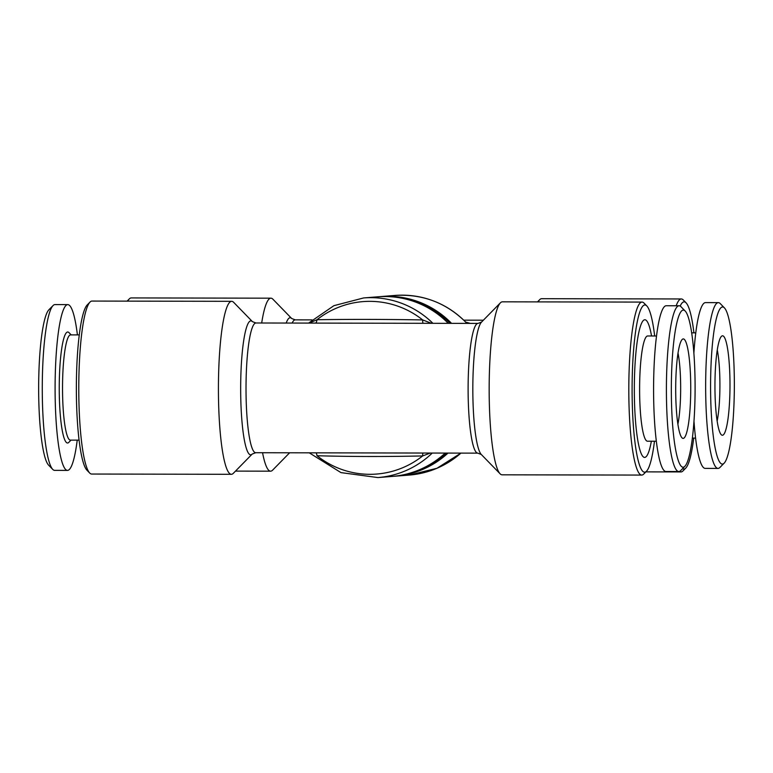 <?xml version="1.0" encoding="UTF-8"?>
<svg xmlns="http://www.w3.org/2000/svg" width="773" height="773" viewBox="0 0 773 773"><rect width="100%" height="100%" fill="white"/><g stroke="black" fill="none" stroke-linecap="round" stroke-linejoin="round"><path stroke-width="1.16" d="M70.681 334.902A52.612 7.962 90.1 0 0 70.585 334.893A52.612 7.962 90.1 0 0 70.478 334.902A52.612 7.962 90.1 0 0 62.526 387.824A52.612 7.962 90.1 0 0 70.382 440.127L79.078 440.146M71.193 334.893L69.019 332.661A55.501 8.397 90.1 0 0 67.628 332.013A55.501 8.397 90.1 0 0 59.241 388.181A55.501 8.397 90.1 0 0 67.628 443.006A55.501 8.397 90.1 0 0 68.816 442.359L71 440.127M77.416 334.912A82.885 12.532 90.1 0 0 67.792 304.62L54.96 304.591A82.885 12.532 90.1 0 0 54.806 304.601A82.885 12.532 90.1 0 0 53.047 305.567A82.885 12.532 90.1 0 0 42.273 387.457A82.885 12.532 90.1 0 0 52.738 469.395A82.885 12.532 90.1 0 0 54.651 470.371L67.473 470.399A82.885 12.532 90.1 0 0 67.628 470.39A82.885 12.532 90.1 0 0 77.223 440.146M67.792 304.62A82.885 12.532 90.1 0 0 67.628 304.62A82.885 12.532 90.1 0 0 55.096 387.998A82.885 12.532 90.1 0 0 67.473 470.399M647.571 441.209A52.612 7.962 -89.9 0 1 647.474 441.209A52.612 7.962 -89.9 0 1 639.609 388.906A52.612 7.962 -89.9 0 1 647.571 335.975A52.612 7.962 -89.9 0 1 647.668 335.975A52.612 7.962 -89.9 0 1 647.764 335.975M651.552 335.984A68.836 10.407 90.1 0 0 644.74 319.761A68.836 10.407 90.1 0 0 634.333 389.418A68.836 10.407 90.1 0 0 644.74 457.413A68.836 10.407 90.1 0 0 651.359 441.219M684.888 466.303L680.704 470.564A82.885 12.532 -89.9 0 1 678.945 471.53A82.885 12.532 -89.9 0 1 678.791 471.54A82.885 12.532 -89.9 0 1 666.403 389.138A82.885 12.532 -89.9 0 1 678.945 305.77A82.885 12.532 -89.9 0 1 679.1 305.76A82.885 12.532 -89.9 0 1 681.013 306.736L685.178 311.026A78.566 11.885 -89.9 0 1 695.101 388.684A78.566 11.885 -89.9 0 1 684.888 466.303A78.566 11.885 -89.9 0 1 683.216 467.221A78.566 11.885 -89.9 0 1 671.331 389.611A78.566 11.885 -89.9 0 1 683.216 310.099A78.566 11.885 -89.9 0 1 685.178 311.026M678.791 471.54L665.959 471.511A82.885 12.532 -89.9 0 1 653.581 389.119A82.885 12.532 -89.9 0 1 666.123 305.741A82.885 12.532 -89.9 0 1 666.278 305.741L679.1 305.76M678.027 353.068A44.332 6.706 -89.9 0 1 680.665 388.104A44.332 6.706 -89.9 0 1 677.892 424.222M683.216 338.932A49.733 7.517 -89.9 0 1 690.743 388.056A49.733 7.517 -89.9 0 1 683.216 438.388A49.733 7.517 -89.9 0 1 682.462 438.194A49.733 7.517 -89.9 0 1 675.699 388.645A49.733 7.517 -89.9 0 1 682.646 339.115A49.733 7.517 -89.9 0 1 683.216 338.932M654.673 335.984A83.61 12.648 90.1 0 0 646.837 305.963A83.61 12.648 90.1 0 0 644.74 304.987A83.61 12.648 90.1 0 0 632.101 389.592A83.61 12.648 90.1 0 0 644.74 472.187A83.61 12.648 90.1 0 0 646.528 471.211A83.61 12.648 90.1 0 0 654.47 441.219M646.837 305.963L644.054 303.113A86.489 13.083 90.1 0 0 642.054 302.088A86.489 13.083 90.1 0 0 641.89 302.098A86.489 13.083 90.1 0 0 628.807 389.09A86.489 13.083 90.1 0 0 641.735 475.076A86.489 13.083 90.1 0 0 641.89 475.066A86.489 13.083 90.1 0 0 643.735 474.062L646.528 471.211M642.054 302.088L502.411 301.828A86.489 13.083 90.1 0 0 502.247 301.837A86.489 13.083 90.1 0 0 500.402 302.842A86.489 13.083 90.1 0 0 489.164 388.297A86.489 13.083 90.1 0 0 500.083 473.791A86.489 13.083 90.1 0 0 502.083 474.815L641.735 475.076M448.253 323.346A90.093 89.05 -94.6 0 0 384.973 296.532A90.093 89.05 -94.6 0 0 377.804 296.813L363.61 297.943A90.093 89.05 85.4 0 1 432.899 323.317M231.668 301.325L92.016 301.064A86.489 13.083 90.1 0 0 91.861 301.064A86.489 13.083 90.1 0 0 90.016 302.079L87.223 304.92A83.61 12.648 90.1 0 0 76.363 387.524A83.61 12.648 90.1 0 0 86.914 470.168L89.697 473.028A86.489 13.083 90.1 0 0 91.697 474.042L231.34 474.303A86.489 13.083 -89.9 0 1 218.421 388.326A86.489 13.083 -89.9 0 1 231.504 301.325A86.489 13.083 -89.9 0 1 231.668 301.325A86.489 13.083 -89.9 0 1 233.668 302.34L252.462 321.665A66.98 10.126 90.1 0 0 250.79 320.872A66.98 10.126 90.1 0 0 240.664 388.655A66.98 10.126 90.1 0 0 250.79 454.824A66.98 10.126 90.1 0 0 252.22 454.041L255.708 452.727L477.801 453.142A64.874 9.807 90.1 0 1 468.109 388.655A64.874 9.807 90.1 0 1 477.917 323.414A64.874 9.807 90.1 0 1 478.043 323.404A64.874 9.807 90.1 0 1 478.12 323.404M90.016 302.079A86.489 13.083 90.1 0 0 78.778 387.524A86.489 13.083 90.1 0 0 89.697 473.028M252.22 454.041L233.349 473.289A86.489 13.083 -89.9 0 1 231.504 474.303A86.489 13.083 -89.9 0 1 231.34 474.303M724.137 463.172L719.953 467.433A82.885 12.532 -89.9 0 1 718.194 468.399A82.885 12.532 -89.9 0 1 718.04 468.409A82.885 12.532 -89.9 0 1 705.652 386.007A82.885 12.532 -89.9 0 1 718.194 302.63A82.885 12.532 -89.9 0 1 718.349 302.63A82.885 12.532 -89.9 0 1 720.262 303.605L724.427 307.886A78.566 11.885 -89.9 0 1 734.35 385.543A78.566 11.885 -89.9 0 1 724.137 463.172A78.566 11.885 -89.9 0 1 722.465 464.08A78.566 11.885 -89.9 0 1 710.58 386.471A78.566 11.885 -89.9 0 1 722.465 306.968A78.566 11.885 -89.9 0 1 724.427 307.886M693.883 353.155A82.885 12.532 -89.9 0 1 705.372 302.61A82.885 12.532 -89.9 0 1 705.527 302.601L718.349 302.63M722.465 435.257A49.733 7.517 -89.9 0 1 721.711 435.064A49.733 7.517 -89.9 0 1 714.948 385.514A49.733 7.517 -89.9 0 1 721.895 335.984A49.733 7.517 -89.9 0 1 722.465 335.791A49.733 7.517 -89.9 0 1 729.992 384.925A49.733 7.517 -89.9 0 1 722.465 435.257M717.276 349.937A44.332 6.706 -89.9 0 1 719.914 384.973A44.332 6.706 -89.9 0 1 717.141 421.092M693.922 332.854A83.61 12.648 90.1 0 0 686.086 302.832A83.61 12.648 90.1 0 0 683.989 301.847A83.61 12.648 90.1 0 0 680.172 306.069M682.588 468.651A83.61 12.648 90.1 0 0 683.989 469.056A83.61 12.648 90.1 0 0 685.777 468.08A83.61 12.648 90.1 0 0 693.719 438.088M686.086 302.832L683.303 299.972A86.489 13.083 90.1 0 0 681.303 298.958A86.489 13.083 90.1 0 0 681.139 298.958A86.489 13.083 90.1 0 0 676.201 305.76M679.525 471.395A86.489 13.083 90.1 0 0 680.984 471.936A86.489 13.083 90.1 0 0 681.139 471.936A86.489 13.083 90.1 0 0 682.984 470.921L685.777 468.08M681.303 298.958L541.66 298.697A86.489 13.083 90.1 0 0 541.496 298.697A86.489 13.083 90.1 0 0 539.651 299.711A86.489 13.083 90.1 0 0 538.124 301.895M379.33 296.706A90.093 89.05 85.4 0 1 380.857 296.571A90.093 89.05 85.4 0 1 388.027 296.291A90.093 89.05 85.4 0 1 451.548 323.356M261.689 322.998A86.489 13.083 -89.9 0 1 270.753 298.194A86.489 13.083 -89.9 0 1 270.917 298.185L131.265 297.924A86.489 13.083 90.1 0 0 131.11 297.934A86.489 13.083 90.1 0 0 129.265 298.938A86.489 13.083 90.1 0 0 127.729 301.122M270.917 298.185A86.489 13.083 -89.9 0 1 272.917 299.209L291.711 318.524A66.98 10.126 90.1 0 0 290.039 317.742A66.98 10.126 90.1 0 0 286.203 323.046M289.624 452.794L272.598 470.158A86.489 13.083 -89.9 0 1 270.753 471.163A86.489 13.083 -89.9 0 1 270.589 471.172A86.489 13.083 -89.9 0 1 262.559 452.746M448.002 453.084A90.093 89.05 85.4 0 1 395.196 476.187A90.093 89.05 85.4 0 1 393.67 476.294M417.149 470.689A89.378 88.344 -94.6 0 0 446.543 453.084M450.079 323.356A89.378 88.344 -94.6 0 0 403.409 298.513M466.708 323.385L466.544 323.046A90.093 89.05 -94.6 0 0 395.051 295.431L380.857 296.571M470.322 323.394L465.704 322.099M395.051 295.431C422.657 293.798 446.321 302.794 466.022 322.428L466.544 323.046A7.208 6.619 -28.1 0 0 466.931 323.385M718.04 468.409L705.208 468.38A82.885 12.532 -89.9 0 1 693.98 421.101M432.252 453.055A90.093 89.05 85.4 0 1 377.949 477.569L392.143 476.429A90.093 89.05 -94.6 0 0 445.219 453.084M315.857 323.104A7.208 3.256 -93.4 0 0 317.007 319.732C350.159 319.239 385.379 319.307 422.657 319.925A86.489 85.494 -94.6 0 0 317.007 319.732L309.171 323.085M422.87 453.046A7.208 1.179 -93.5 0 0 422.657 455.935C385.485 456.746 350.266 456.679 317.007 455.732A7.208 3.247 94.1 0 0 316.118 452.843M317.007 455.732A86.489 85.494 -94.6 0 0 422.657 455.935L430.29 453.055M431.469 323.317L422.657 319.925A7.208 1.188 93.3 0 0 422.947 323.298M53.047 305.567L48.863 309.828A78.566 11.885 90.1 0 0 38.65 387.457A78.566 11.885 90.1 0 0 48.573 465.114L52.738 469.395M252.462 321.665L255.95 322.988L478.043 323.404L481.531 322.09A66.98 10.126 90.1 0 0 472.825 388.268A66.98 10.126 90.1 0 0 481.289 454.476L477.801 453.142M255.95 322.988A64.874 9.807 90.1 0 0 255.834 322.998A64.874 9.807 90.1 0 0 246.017 388.239A64.874 9.807 90.1 0 0 255.708 452.727M291.711 318.524L295.199 319.858A64.874 9.807 90.1 0 0 295.083 319.858A64.874 9.807 90.1 0 0 292.146 323.056M395.196 476.187L409.39 475.057A90.093 89.05 -94.6 0 0 460.921 453.113M70.585 334.893L79.281 334.912M656.335 441.228L647.474 441.209M695.777 332.854L691.68 332.854M680.984 471.936L645.88 471.878M295.199 319.858L312.041 319.887M463.761 320.167L483.376 320.206M537.515 301.895L539.651 299.711M460.959 453.113L436.938 468.283L409.39 475.057M235.485 471.105L270.589 471.172M127.12 301.122L129.265 298.938M695.584 438.088L692.366 438.088M481.289 454.476L500.083 473.791M481.531 322.09L500.402 302.842M309.239 452.833L340.98 472.612L377.949 477.569M363.61 297.943L333.926 305.664L308.601 323.085M656.528 335.994L647.668 335.975"/></g></svg>
